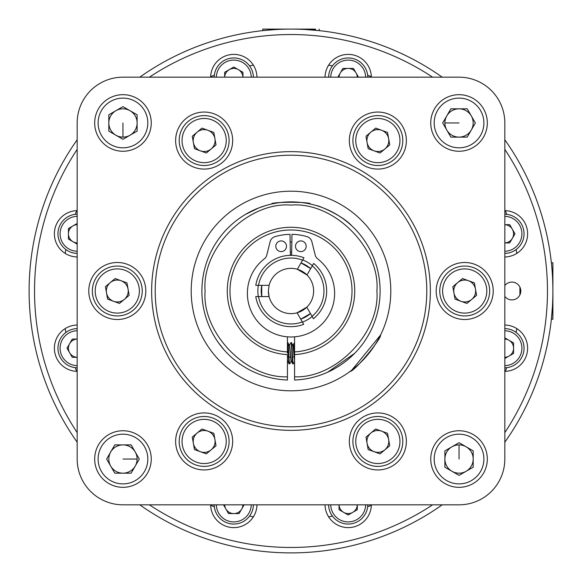 <?xml version="1.0" encoding="UTF-8"?>
<svg xmlns="http://www.w3.org/2000/svg" width="582" height="582" viewBox="0 0 582 582"><rect width="100%" height="100%" fill="white"/><g stroke="black" fill="none" stroke-linecap="round" stroke-linejoin="round"><path stroke-width="0.87" d="M287.435 380.031L287.435 376.823L287.435 380.031A89.104 89.104 0 0 1 201.896 291A89.104 89.104 0 0 1 291 201.896A89.104 89.104 0 0 1 380.104 291A89.104 89.104 0 0 1 294.565 380.031L294.565 376.823C336.243 378.453 380.257 332.584 376.896 291C380.599 248.325 333.682 201.401 291 205.104C248.325 201.401 201.401 248.318 205.104 291C201.743 332.577 245.75 378.453 287.435 376.823L287.435 354.627A63.729 63.729 0 0 1 227.271 291A63.729 63.729 0 0 1 291 227.271A63.729 63.729 0 0 1 354.729 291A63.729 63.729 0 0 1 294.565 354.627L294.565 353.245M294.565 380.031L294.565 351.914A61.015 61.015 0 0 0 352.015 291A61.015 61.015 0 0 0 291 229.985A61.015 61.015 0 0 0 229.985 291A61.015 61.015 0 0 0 287.435 351.914L287.435 353.245M430.36 291A139.36 139.36 0 0 1 291 430.36A139.36 139.36 0 0 1 151.64 291A139.36 139.36 0 0 1 291 151.64A139.36 139.36 0 0 1 430.36 291M155.205 291A135.795 135.795 0 0 0 291 426.795A135.795 135.795 0 0 0 426.795 291A135.795 135.795 0 0 0 291 155.205A135.795 135.795 0 0 0 155.205 291M305.121 29.478L319.22 30.628L308.242 29.667L315.408 29.1L262.758 29.1L262.78 30.628L275.141 29.58M263.319 30.57L262.78 30.628M77.173 442.225A261.9 261.9 0 0 1 77.173 139.775L77.173 122.977A45.811 45.811 0 0 1 122.977 77.173L459.023 77.173A45.811 45.811 0 0 1 504.827 122.977L504.827 459.023A45.811 45.811 0 0 1 459.023 504.827L122.977 504.827A45.811 45.811 0 0 1 77.173 459.023L77.173 122.977A45.811 45.811 0 0 1 90.588 90.588M139.775 77.173A261.9 261.9 0 0 1 442.225 77.173L459.023 77.173A45.811 45.811 0 0 1 491.412 90.588M504.827 139.775A261.9 261.9 0 0 1 552.9 291L552.9 262.758L551.372 262.78M77.173 432.608A256.466 256.466 0 0 1 77.173 149.392M149.392 77.173A256.466 256.466 0 0 1 432.608 77.173M504.827 149.392A256.466 256.466 0 0 1 504.827 432.608M332.46 65.861A228.922 228.922 0 0 0 328.604 65.184A23.164 23.164 0 0 0 325.032 77.173A23.164 23.164 0 0 1 348.196 54.388A23.164 23.164 0 0 1 371.36 77.173M210.64 77.173A23.164 23.164 0 0 1 233.804 54.388A23.164 23.164 0 0 1 256.968 77.173M77.173 256.968A23.164 23.164 0 0 1 54.388 233.804A23.164 23.164 0 0 1 77.173 210.64M77.173 371.36A23.164 23.164 0 0 1 54.388 348.196A23.164 23.164 0 0 1 77.173 325.032M256.968 504.827A23.164 23.164 0 0 1 233.804 527.612A23.164 23.164 0 0 1 210.64 504.827M371.36 504.827A23.164 23.164 0 0 1 348.196 527.612A23.164 23.164 0 0 1 325.032 504.827M504.827 285.566A8.912 8.912 0 0 1 520.803 291A8.912 8.912 0 0 1 504.827 296.434M519.893 287.079A228.922 228.922 0 0 1 519.922 291A228.922 228.922 0 0 1 519.893 294.921M328.597 77.173A19.606 19.606 0 0 1 348.196 57.953A19.606 19.606 0 0 1 367.795 77.173M214.205 77.173A19.606 19.606 0 0 1 233.804 57.953A19.606 19.606 0 0 1 253.403 77.173M253.396 65.184A228.922 228.922 0 0 0 249.54 65.861A19.606 19.606 0 0 0 214.336 75.296A228.922 228.922 0 0 0 210.662 76.635M504.827 328.597A19.606 19.606 0 0 1 524.047 348.196A19.606 19.606 0 0 1 504.827 367.795M504.827 214.205A19.606 19.606 0 0 1 524.047 233.804A19.606 19.606 0 0 1 504.827 253.403M330.736 77.173A17.467 17.467 0 0 1 348.196 60.091A17.467 17.467 0 0 1 365.656 77.173M216.344 77.173A17.467 17.467 0 0 1 233.804 60.091A17.467 17.467 0 0 1 251.264 77.173M77.173 251.264A17.467 17.467 0 0 1 60.091 233.804A17.467 17.467 0 0 1 77.173 216.344M77.173 253.403A19.606 19.606 0 0 1 57.953 233.804A19.606 19.606 0 0 1 77.173 214.205M77.173 365.656A17.467 17.467 0 0 1 60.091 348.196A17.467 17.467 0 0 1 77.173 330.736M77.173 367.795A19.606 19.606 0 0 1 57.953 348.196A19.606 19.606 0 0 1 77.173 328.597M504.827 330.736A17.467 17.467 0 0 1 521.909 348.196A17.467 17.467 0 0 1 504.827 365.656M504.827 216.344A17.467 17.467 0 0 1 521.909 233.804A17.467 17.467 0 0 1 504.827 251.264M350.015 371.483C354.889 371.345 382.032 337.873 380.533 335.087L351.841 370.108M77.173 224.688A9.123 9.123 0 0 0 72.99 241.712A9.123 9.123 0 0 0 77.173 242.927M77.173 339.073A9.123 9.123 0 0 0 69.651 352.757A9.123 9.123 0 0 0 77.173 357.312L72.284 357.319L67.017 348.196L72.284 339.066L77.173 339.066M224.688 504.827A9.123 9.123 0 0 0 241.712 509.01A9.123 9.123 0 0 0 242.927 504.827M339.073 504.827A9.123 9.123 0 0 0 352.757 512.349A9.123 9.123 0 0 0 357.312 504.827L357.319 509.716L348.196 514.983L339.066 509.716L339.066 504.827M349.338 140.568A28.511 28.511 0 0 0 377.856 169.078A28.511 28.511 0 0 0 406.367 140.568A28.511 28.511 0 0 0 377.856 112.05A28.511 28.511 0 0 0 349.338 140.568M349.338 441.432A28.511 28.511 0 0 0 377.856 469.95A28.511 28.511 0 0 0 406.367 441.432A28.511 28.511 0 0 0 377.856 412.922A28.511 28.511 0 0 0 349.338 441.432M436.194 291A28.511 28.511 0 0 0 464.705 319.511A28.511 28.511 0 0 0 493.223 291A28.511 28.511 0 0 0 464.705 262.489A28.511 28.511 0 0 0 436.194 291M175.633 441.432A28.511 28.511 0 0 0 204.144 469.95A28.511 28.511 0 0 0 232.662 441.432A28.511 28.511 0 0 0 204.144 412.922A28.511 28.511 0 0 0 175.633 441.432M88.777 291A28.511 28.511 0 0 0 117.295 319.511A28.511 28.511 0 0 0 145.806 291A28.511 28.511 0 0 0 117.295 262.489A28.511 28.511 0 0 0 88.777 291M175.633 140.568A28.511 28.511 0 0 0 204.144 169.078A28.511 28.511 0 0 0 232.662 140.568A28.511 28.511 0 0 0 204.144 112.05A28.511 28.511 0 0 0 175.633 140.568M390.798 291A99.798 99.798 0 0 1 291 390.798A99.798 99.798 0 0 1 191.202 291A99.798 99.798 0 0 1 291 191.202A99.798 99.798 0 0 1 390.798 291M377.856 115.614A24.946 24.946 0 0 1 402.802 140.568A24.946 24.946 0 0 1 377.856 165.514A24.946 24.946 0 0 1 352.903 140.568A24.946 24.946 0 0 1 377.856 115.614M352.903 441.432A24.946 24.946 0 0 1 377.856 416.486A24.946 24.946 0 0 1 402.802 441.432A24.946 24.946 0 0 1 377.856 466.386A24.946 24.946 0 0 1 352.903 441.432M439.759 291A24.946 24.946 0 0 1 464.705 266.054A24.946 24.946 0 0 1 489.658 291A24.946 24.946 0 0 1 464.705 315.946A24.946 24.946 0 0 1 439.759 291M204.144 416.486A24.946 24.946 0 0 1 229.097 441.432A24.946 24.946 0 0 1 204.144 466.386A24.946 24.946 0 0 1 179.198 441.432A24.946 24.946 0 0 1 204.144 416.486M92.342 291A24.946 24.946 0 0 1 117.295 266.054A24.946 24.946 0 0 1 142.241 291A24.946 24.946 0 0 1 117.295 315.946A24.946 24.946 0 0 1 92.342 291M179.198 140.568A24.946 24.946 0 0 1 204.144 115.614A24.946 24.946 0 0 1 229.097 140.568A24.946 24.946 0 0 1 204.144 165.514A24.946 24.946 0 0 1 179.198 140.568M355.755 140.568A22.094 22.094 0 0 1 377.856 118.466A22.094 22.094 0 0 1 399.95 140.568A22.094 22.094 0 0 1 377.856 162.662A22.094 22.094 0 0 1 355.755 140.568M355.755 441.432A22.094 22.094 0 0 1 377.856 419.338A22.094 22.094 0 0 1 399.95 441.432A22.094 22.094 0 0 1 377.856 463.534A22.094 22.094 0 0 1 355.755 441.432M442.611 291A22.094 22.094 0 0 1 464.705 268.906A22.094 22.094 0 0 1 486.807 291A22.094 22.094 0 0 1 464.705 313.094A22.094 22.094 0 0 1 442.611 291M204.144 419.338A22.094 22.094 0 0 1 226.245 441.432A22.094 22.094 0 0 1 204.144 463.534A22.094 22.094 0 0 1 182.05 441.432A22.094 22.094 0 0 1 204.144 419.338M117.295 268.906A22.094 22.094 0 0 1 139.389 291A22.094 22.094 0 0 1 117.295 313.094A22.094 22.094 0 0 1 95.193 291A22.094 22.094 0 0 1 117.295 268.906M182.05 140.568A22.094 22.094 0 0 1 204.144 118.466A22.094 22.094 0 0 1 226.245 140.568A22.094 22.094 0 0 1 204.144 162.662A22.094 22.094 0 0 1 182.05 140.568M245.386 214.46L259.041 207.825L265.196 205.715M271.576 204.042C270.361 201.707 311.661 201.707 310.424 204.042C311.639 201.707 270.339 201.707 271.576 204.042M351.841 225.896C341.903 214.831 316.906 204.929 316.804 205.715M223.961 349.695L218.323 342.558M289.661 363.939C289.065 364.608 288.476 341.889 287.879 342.558L289.516 345.992L291.073 361.56L289.72 363.888L289.218 363.939L287.806 361.56L287.435 359.116M287.879 342.558L287.435 342.558C288.032 341.889 288.621 364.608 289.218 363.939M291.444 342.558L290.942 342.602L289.589 344.93L291.146 360.505L292.724 363.888L293.226 363.939C292.63 364.608 292.04 341.889 291.444 342.558L293.081 345.992L294.565 361.626M292.782 363.939C292.186 364.608 291.597 341.889 291 342.558M293.226 363.939L294.637 361.56M293.925 356.882L294.565 345.759M294.565 342.558L293.866 349.607M377.856 151.509A10.949 10.949 0 0 1 370.821 132.172A10.949 10.949 0 0 1 388.638 138.669A10.949 10.949 0 0 1 377.856 151.509M388.798 441.432A10.949 10.949 0 0 1 367.075 443.331A10.949 10.949 0 0 1 381.603 431.153A10.949 10.949 0 0 1 388.798 441.432M475.654 291A10.949 10.949 0 0 1 460.959 301.287A10.949 10.949 0 0 1 457.678 282.612A10.949 10.949 0 0 1 475.654 291M204.144 452.381A10.949 10.949 0 0 1 197.116 433.044A10.949 10.949 0 0 1 214.925 439.541A10.949 10.949 0 0 1 204.144 452.381M128.236 291A10.949 10.949 0 0 1 113.541 301.287A10.949 10.949 0 0 1 110.26 282.612A10.949 10.949 0 0 1 128.236 291M215.093 140.568A10.949 10.949 0 0 1 193.362 142.459A10.949 10.949 0 0 1 207.898 130.281A10.949 10.949 0 0 1 215.093 140.568M354.758 353.245L327.695 372.196M312.272 265.836L306.99 274.98A22.633 22.633 0 0 1 306.787 307.216L312.061 316.346A32.956 32.956 0 0 0 312.272 265.836L313.647 263.45A35.669 35.669 0 0 1 313.436 318.725L312.061 316.346M297.06 312.803L306.787 307.216A22.633 22.633 0 0 1 269.066 296.565L268.367 291A22.633 22.633 0 0 0 269.066 296.565L255.767 296.565A35.669 35.669 0 0 0 303.709 324.327L297.06 312.803M290.367 254.792A36.215 36.215 0 0 1 291.633 254.792M258.328 296.565A33.145 33.145 0 0 1 258.343 285.34M291.626 255.338L291.989 234.342A56.672 56.672 0 0 1 306.976 236.627A7.13 7.13 0 0 1 311.879 241.741L315.182 254.981A7.13 7.13 0 0 0 317.728 258.888A43.621 43.621 0 0 1 291 336.978A43.621 43.621 0 0 1 264.272 258.888A7.13 7.13 0 0 0 266.818 254.981L270.121 241.741A7.13 7.13 0 0 1 275.024 236.627A56.672 56.672 0 0 1 290.011 234.342L290.374 255.338M286.497 246.259A5.347 5.347 0 0 1 281.157 251.606A5.347 5.347 0 0 1 275.81 246.259A5.347 5.347 0 0 1 281.157 240.912A5.347 5.347 0 0 1 286.497 246.259M306.19 246.259A5.347 5.347 0 0 1 300.843 251.606A5.347 5.347 0 0 1 295.503 246.259A5.347 5.347 0 0 1 300.843 240.912A5.347 5.347 0 0 1 306.19 246.259M302.589 260.154L303.964 257.768A35.669 35.669 0 0 0 255.782 285.34L269.088 285.34A22.633 22.633 0 0 1 297.329 269.27L302.589 260.154A32.956 32.956 0 0 0 258.539 285.34M258.524 296.565A32.956 32.956 0 0 0 302.334 321.941M290.323 252.079A38.929 38.929 0 0 1 291.677 252.079M290.142 241.996L291.858 241.996M300.981 262.933A29.791 29.791 0 0 1 310.664 268.622L300.981 262.933M306.99 274.98L297.329 269.27A22.633 22.633 0 0 1 306.99 274.98M312.163 316.513A33.145 33.145 0 0 1 302.429 322.115M302.822 259.754L302.691 259.979A33.145 33.145 0 0 1 312.374 265.661M261.733 296.565L261.755 285.34A29.791 29.791 0 0 0 261.733 296.565M268.367 291L269.088 285.34M239.318 363.939L239.006 363.357M293.008 345.482L293.226 344.871L293.524 345.992L294.565 359.116M287.435 361.684L287.879 361.626M300.727 319.162L310.453 313.56A29.791 29.791 0 0 1 300.727 319.162M287.435 345.759L287.661 343.336M294.565 336.833L294.565 351.914M287.435 351.914L287.435 336.833M288.061 357.021A66.086 66.086 0 0 0 288.527 357.042M288.978 357.057A66.086 66.086 0 0 0 290.374 357.086M293.474 357.042A66.086 66.086 0 0 0 293.917 357.021M293.939 357.021A66.086 66.086 0 0 0 294.383 356.999M201.961 128.113L213.834 132.449L216.017 144.896L206.334 153.015L194.461 148.679L192.271 136.232L201.961 128.113M105.415 286.671L115.105 278.552L126.978 282.881L129.168 295.329L119.477 303.448L107.605 299.119L105.415 286.671M194.461 449.551L192.271 437.104L201.961 428.985L213.834 433.321L216.017 445.768L206.334 453.887L194.461 449.551M476.585 295.329L466.895 303.448L455.022 299.119L452.832 286.671L462.523 278.552L474.395 282.881L476.585 295.329M380.039 453.887L368.166 449.551L365.983 437.104L375.666 428.985L387.539 433.321L389.729 445.768L380.039 453.887M387.539 132.449L389.729 144.896L380.039 153.015L368.166 148.679L365.983 136.232L375.666 128.113L387.539 132.449M504.827 242.927A9.123 9.123 0 0 0 512.349 229.243A9.123 9.123 0 0 0 504.827 224.688L509.716 224.681L514.983 233.804L509.716 242.934L504.827 242.934M504.827 357.312A9.123 9.123 0 0 0 509.01 340.288A9.123 9.123 0 0 0 504.827 339.073M242.927 77.173A9.123 9.123 0 0 0 229.243 69.651A9.123 9.123 0 0 0 224.688 77.173L224.681 72.284L233.804 67.017L242.934 72.284L242.934 77.173M357.312 77.173A9.123 9.123 0 0 0 340.288 72.99A9.123 9.123 0 0 0 339.073 77.173M504.827 337.88L513.571 342.922L513.571 353.463L504.827 358.505M244.12 504.827L239.078 513.571L228.537 513.571L223.495 504.827M77.173 244.12L68.429 239.078L68.429 228.537L77.173 223.495M337.88 77.173L342.922 68.429L353.463 68.429L358.505 77.173M365.656 504.827A17.467 17.467 0 0 1 348.196 521.909A17.467 17.467 0 0 1 330.736 504.827M251.264 504.827A17.467 17.467 0 0 1 233.804 521.909A17.467 17.467 0 0 1 216.344 504.827M367.795 504.827A19.606 19.606 0 0 1 348.196 524.047A19.606 19.606 0 0 1 328.597 504.827M253.403 504.827A19.606 19.606 0 0 1 233.804 524.047A19.606 19.606 0 0 1 214.205 504.827M90.588 491.412A45.811 45.811 0 0 0 122.977 504.827L139.775 504.827A261.9 261.9 0 0 0 442.225 504.827M491.412 491.412A45.811 45.811 0 0 0 504.827 459.023L504.827 442.225A261.9 261.9 0 0 0 552.9 291L552.9 319.242L551.372 319.22L552.391 307.311M516.139 249.54A228.922 228.922 0 0 1 516.816 253.396M505.365 210.662A228.922 228.922 0 0 1 506.704 214.336M506.704 367.664A228.922 228.922 0 0 1 505.365 371.338M516.816 328.604A228.922 228.922 0 0 1 516.139 332.46M332.46 516.139A228.922 228.922 0 0 1 328.604 516.816M371.338 505.365A228.922 228.922 0 0 1 367.664 506.704M214.336 506.704A228.922 228.922 0 0 1 210.662 505.365M253.396 516.816A228.922 228.922 0 0 1 249.54 516.139M76.635 371.338A228.922 228.922 0 0 1 75.296 367.664M65.861 332.46A228.922 228.922 0 0 1 65.184 328.604M65.184 253.396A228.922 228.922 0 0 1 65.861 249.54M75.296 214.336A228.922 228.922 0 0 1 76.635 210.662M367.664 75.296A228.922 228.922 0 0 1 371.338 76.635M308.205 29.667L315.459 29.1M504.827 210.64A23.164 23.164 0 0 1 527.612 233.804A23.164 23.164 0 0 1 504.827 256.968M504.827 325.032A23.164 23.164 0 0 1 527.612 348.196A23.164 23.164 0 0 1 504.827 371.36M315.444 30.242L315.408 29.1L313.785 30.089M432.608 504.827A256.466 256.466 0 0 1 149.392 504.827M94.677 459.038A28.292 28.292 0 0 1 122.962 430.745A28.292 28.292 0 0 1 151.255 459.038A28.292 28.292 0 0 1 122.962 487.323A28.292 28.292 0 0 1 94.677 459.038M98.111 459.038A24.851 24.851 0 0 1 122.962 434.187A24.851 24.851 0 0 1 147.813 459.038A24.851 24.851 0 0 1 122.962 483.889A24.851 24.851 0 0 1 98.111 459.038M137.112 459.038A14.15 14.15 0 0 1 110.711 466.109A14.15 14.15 0 0 1 122.962 444.888A14.15 14.15 0 0 1 137.112 459.038L122.962 459.038M114.792 444.888L131.132 444.888L139.302 459.038L131.132 473.188L114.792 473.188L106.622 459.038L114.792 444.888M459.038 487.323A28.292 28.292 0 0 1 430.745 459.038A28.292 28.292 0 0 1 459.038 430.745A28.292 28.292 0 0 1 487.323 459.038A28.292 28.292 0 0 1 459.038 487.323M459.038 483.889A24.851 24.851 0 0 1 434.187 459.038A24.851 24.851 0 0 1 459.038 434.187A24.851 24.851 0 0 1 483.889 459.038A24.851 24.851 0 0 1 459.038 483.889M459.038 444.888A14.15 14.15 0 0 1 466.109 471.289A14.15 14.15 0 0 1 444.888 459.038A14.15 14.15 0 0 1 459.038 444.888L459.038 459.038M444.888 467.208L444.888 450.868L459.038 442.698L473.188 450.868L473.188 467.208L459.038 475.378L444.888 467.208M487.323 122.962A28.292 28.292 0 0 1 459.038 151.255A28.292 28.292 0 0 1 430.745 122.962A28.292 28.292 0 0 1 459.038 94.677A28.292 28.292 0 0 1 487.323 122.962M483.889 122.962A24.851 24.851 0 0 1 459.038 147.813A24.851 24.851 0 0 1 434.187 122.962A24.851 24.851 0 0 1 459.038 98.111A24.851 24.851 0 0 1 483.889 122.962M444.888 122.962A14.15 14.15 0 0 1 471.289 115.891A14.15 14.15 0 0 1 459.038 137.112A14.15 14.15 0 0 1 444.888 122.962L459.038 122.962M467.208 137.112L450.868 137.112L442.698 122.962L450.868 108.812L467.208 108.812L475.378 122.962L467.208 137.112M122.962 94.677A28.292 28.292 0 0 1 151.255 122.962A28.292 28.292 0 0 1 122.962 151.255A28.292 28.292 0 0 1 94.677 122.962A28.292 28.292 0 0 1 122.962 94.677M122.962 98.111A24.851 24.851 0 0 1 147.813 122.962A24.851 24.851 0 0 1 122.962 147.813A24.851 24.851 0 0 1 98.111 122.962A24.851 24.851 0 0 1 122.962 98.111M122.962 137.112A14.15 14.15 0 0 1 115.891 110.711A14.15 14.15 0 0 1 137.112 122.962A14.15 14.15 0 0 1 122.962 137.112L122.962 122.962M137.112 114.792L137.112 131.132L122.962 139.302L108.812 131.132L108.812 114.792L122.962 106.622L137.112 114.792M289.661 344.871L289.218 344.871M291.444 361.626L291 361.626M293.226 344.871L292.782 344.871M238.918 363.299L239.187 363.757M293.153 344.93L294.507 342.602M319.22 30.628L319.242 29.1"/></g></svg>
